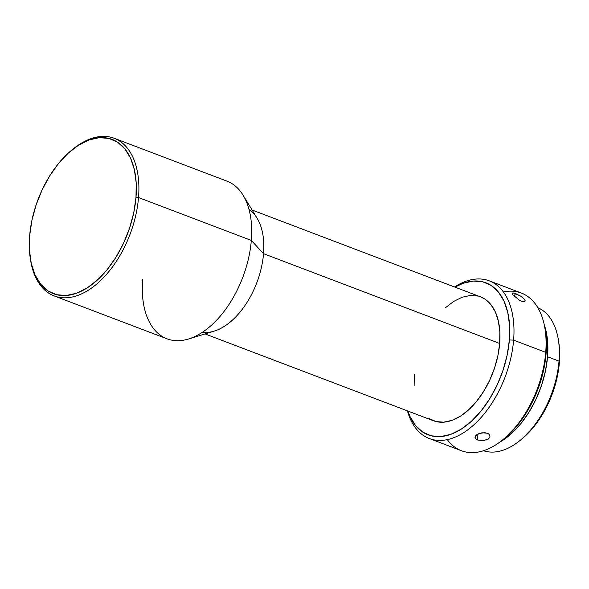 <?xml version="1.0" encoding="UTF-8"?>
<svg xmlns="http://www.w3.org/2000/svg" width="589" height="589" viewBox="0 0 589 589"><rect width="100%" height="100%" fill="white"/><g stroke="black" fill="none" stroke-linecap="round" stroke-linejoin="round"><path stroke-width="0.88" d="M249.059 209.529A66.27 38.476 110.8 0 1 263.533 253.69L251.326 240.43L263.533 253.69A66.27 38.476 -69.2 0 0 257.099 218.202L243.147 195.276A84.345 48.968 110.8 0 1 251.326 240.43L138.525 197.551A84.345 48.968 -69.2 0 0 72.58 149.415L71.453 150.342A82.541 47.915 110.8 0 1 135.985 197.448L138.525 197.551L251.326 240.43A84.345 48.968 -69.2 0 0 226.971 181.14L114.17 138.26A84.345 48.968 110.8 0 1 138.525 197.551A84.345 48.968 110.8 0 1 54.225 295.943A84.345 48.968 110.8 0 1 30.444 259.285M30.326 258.542L30.554 259.985A84.345 48.968 -69.2 0 0 86.369 291.4A84.345 48.968 -69.2 0 0 138.525 197.551L135.985 197.448A82.541 47.915 110.8 0 1 84.949 289.28A82.541 47.915 110.8 0 1 30.326 258.542A82.541 47.915 110.8 0 1 29.656 235.71L29.45 250.296L31.291 263.592L35.119 275.078L40.774 284.31L48.048 290.944L56.654 294.721L66.27 295.494L76.518 293.241L87.01 288.036L97.347 280.084L107.117 269.688L115.959 257.26L123.528 243.264L129.528 228.245L133.74 212.769L135.985 197.448L136.199 182.862L134.351 169.573L130.53 158.088L124.875 148.848L117.601 142.214L108.987 138.437L99.379 137.664L89.123 139.924L78.631 145.13L68.302 153.074L58.525 163.47L49.69 175.897L42.121 189.894L36.12 204.92L31.909 220.389L29.656 235.71A82.541 47.915 110.8 0 1 71.453 150.342M558.725 342.099L559.55 349.704L559.366 362.699L559.013 361.123A76.511 44.418 110.8 0 1 520.264 440.263A76.511 44.418 110.8 0 1 483.488 450.718A76.511 44.418 -69.2 0 0 559.013 361.123L547.549 356.765L547.741 343.247L546.032 330.922L544.192 324.51A76.511 44.418 110.8 0 1 547.549 356.765L559.013 361.123L559.366 362.699A73.5 42.673 -69.2 0 0 558.77 342.364L558.394 339.963A76.511 44.418 110.8 0 1 559.013 361.123A76.511 44.418 -69.2 0 0 537.853 307.716A76.511 44.418 110.8 0 1 558.394 339.963M429.315 438.525A84.345 48.968 110.8 0 1 407.426 410.872A84.345 48.968 -69.2 0 0 464.92 431.833A84.345 48.968 -69.2 0 0 513.615 340.14A84.345 48.968 110.8 0 1 429.315 438.525L461.415 450.732A84.345 48.968 -69.2 0 0 545.716 352.34L513.615 340.14L509.382 339.963A81.334 47.216 110.8 0 1 463.698 427.511A81.334 47.216 110.8 0 1 407.86 411.034L409.988 416.452L415.562 425.56L422.725 432.098L431.207 435.816L440.682 436.582L450.784 434.351L461.128 429.226L471.303 421.393L480.941 411.151L489.65 398.9L497.101 385.11L503.021 370.304L507.166 355.064L509.382 339.963L509.588 325.592L507.77 312.494L504.007 301.17L498.434 292.07L491.263 285.532L482.781 281.814L473.306 281.049L463.204 283.272L454.958 287.137A81.334 47.216 110.8 0 1 509.382 339.963L513.615 340.14A84.345 48.968 -69.2 0 0 454.524 286.976A84.345 48.968 110.8 0 1 489.26 280.843A84.345 48.968 110.8 0 1 513.615 340.14L545.716 352.34L546.069 353.908A81.334 47.216 -69.2 0 0 545.414 331.408L545.031 329.008A84.345 48.968 110.8 0 1 545.716 352.34A84.345 48.968 -69.2 0 0 521.353 293.042L489.26 280.843M503.404 291.953A84.345 48.968 110.8 0 1 545.031 329.008M512.334 293.867L512.953 292.932L515.581 293.587L514.02 296.061L515.581 293.587L520.595 296.098L523.761 298.505L525.138 300.604L524.269 301.649L521.53 301.163L519.13 300L512.997 294.92L512.268 293.675L512.489 293.013L513.645 292.998L520.595 296.098L524.46 299.278L525.138 300.604M475.338 436.147L479.056 433.519L484.754 432.65L488.34 433.681L489.687 435.057L489.945 436.707L488.222 439.063L483.113 440.697L477.627 440.012L475.802 438.96L474.992 437.126M483.113 440.697L477.627 440.012L477.068 434.498L477.627 440.012L475.264 438.312M72.042 149.864A84.345 48.968 110.8 0 1 114.17 138.26M480.388 296.812L484.916 299.102L490.755 304.432L495.297 311.846L498.368 321.071L499.847 331.74L499.686 343.453L263.533 253.69L499.686 343.453A66.27 38.476 -69.2 0 0 480.543 296.863L252.129 210.037M512.268 293.675L512.489 293.013M524.799 301.458L521.53 301.163L519.13 300L512.997 294.92M520.264 440.263L522.149 438.717A73.5 42.673 -69.2 0 0 559.366 362.699L557.363 376.342L553.616 390.117L548.271 403.494L541.527 415.959L533.656 427.025L521.942 438.879M547.549 356.765A76.511 44.418 110.8 0 1 499.391 442.376L511.731 433.371L520.786 423.734L528.981 412.212L535.997 399.239L541.563 385.309L545.466 370.974L547.549 356.765M545.362 331.114L546.275 339.536L546.069 353.908L543.853 369.008L539.701 384.249L533.789 399.055L526.33 412.845L517.621 425.096L504.663 438.209M475.006 437.612L475.345 436.132L476.766 434.697L481.861 432.782L487.309 433.18L489.142 434.314L489.974 435.985M445.336 307.826L453.633 301.443L462.056 297.261L470.287 295.45L478.003 296.068M205.038 333.934L433.445 420.76A66.27 38.476 -69.2 0 0 499.686 343.453L497.874 355.756L494.495 368.177L489.68 380.236L483.598 391.479L476.501 401.455L468.653 409.804L460.362 416.187L451.932 420.362L443.701 422.18L435.985 421.555L429.072 418.521M414.141 385.883L414.31 374.177M54.225 295.943L167.033 338.822A84.345 48.968 -69.2 0 0 251.326 240.43A84.345 48.968 110.8 0 1 188.509 338.999L214.175 331.136A66.27 38.476 -69.2 0 0 263.533 253.69A66.27 38.476 110.8 0 1 202.402 332.277M188.509 338.999A84.345 48.968 110.8 0 1 142.671 279.532M489.643 437.546L488.222 439.063L485.932 440.16M503.006 439.578L504.883 438.032A81.334 47.216 -69.2 0 0 546.069 353.908L545.716 352.34A84.345 48.968 110.8 0 1 503.006 439.578A84.345 48.968 110.8 0 1 447.272 439.622"/></g></svg>
